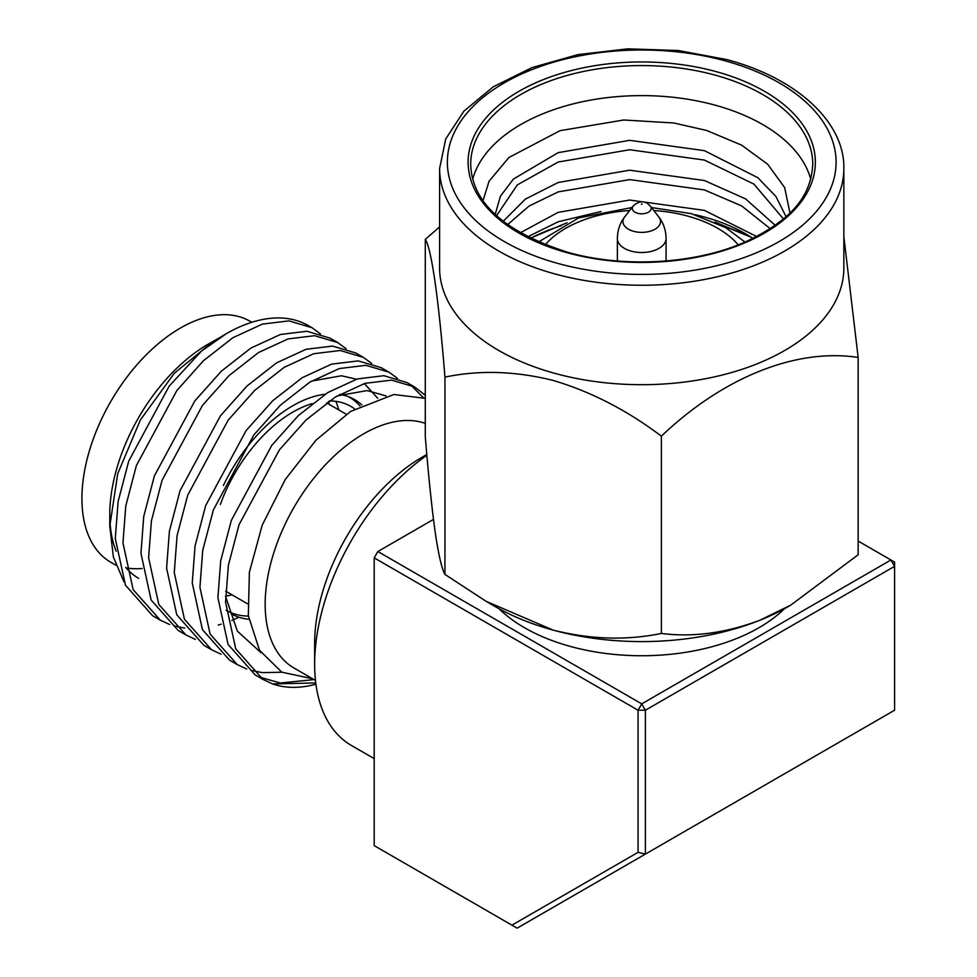 <?xml version="1.0" encoding="UTF-8"?>
<svg xmlns="http://www.w3.org/2000/svg" width="977" height="977" viewBox="0 0 977 977"><rect width="100%" height="100%" fill="white"/><g stroke="black" fill="none" stroke-linecap="round" stroke-linejoin="round"><path stroke-width="1.47" d="M561.067 225.785A167.14 96.503 0 0 0 530.377 238.339M530.181 238.241L567.051 222.78M719.609 224.344L751.325 237.326M756.699 236.519L704.393 210.373L629.689 200.053L558.209 212.339L520.118 232.88M775.164 225.284L745.561 198.868L704.393 180.513L629.689 170.193L558.209 182.491L525.345 199.125L503.106 221.388M786.033 216.601L775.885 196.426L757.822 177.692L704.393 150.653L629.689 140.334L558.209 152.632L513.389 179.084L500.358 196.34L495.168 214.525M527.519 236.91L558.209 221.755L601.002 211.52M694.965 214.684A146.672 84.681 180 0 1 704.393 217.028A146.672 84.681 180 0 1 745.439 233.723A146.672 84.681 180 0 1 752.962 238.4M507.515 224.722L529.07 206.049L558.209 191.895L629.689 179.597L704.393 189.917L741.628 205.903L770.218 228.655M496.511 215.783L517.297 184.909L558.209 162.035L629.689 149.75L704.393 160.069L753.926 184.103L783.407 218.885M810.739 179.218A171.036 98.75 0 0 0 714.798 105.076A171.036 98.75 0 0 0 472.709 179.218M789.941 212.913L784.665 187.608L767.69 164.221L741.58 145.133L706.689 130.478L673.812 122.98L623.705 120L560.077 130.674L508.87 157.517L489.086 181.221L483.029 200.603M439.601 168.545L439.601 267.991A202.129 116.703 0 0 0 555.376 373.507A202.129 116.703 0 0 0 843.859 267.991L843.859 168.545A202.129 116.703 180 0 1 555.376 274.061A202.129 116.703 180 0 1 439.601 168.545L445.744 138.942L463.941 111.097L493.287 86.794L532.038 67.572L577.798 54.651L627.649 48.85L678.404 50.535L726.815 59.597C797.806 78.343 844.849 122.943 843.859 168.545M751.02 237.118L714.981 222.109M752.205 237.9A167.14 96.503 0 0 0 722.382 225.785M439.601 226.933L425.288 239.365C431.407 248.292 438.71 298.889 444.938 377.11C479.353 369.917 515.429 371.028 553.153 380.444C590.804 391.582 626.88 410.145 661.38 436.157C722.601 377.733 795.791 347.849 858.16 357.46L843.859 236.752M425.288 239.365L425.288 436.67C428.439 475.42 431.724 507.1 435.119 531.72C438.478 554.557 441.751 568.785 444.938 574.403L486.009 601.258L553.153 630.116C590.303 639.495 626.379 640.607 661.38 633.45C692.974 637.456 725.764 633.072 759.764 620.297L790.723 605.142L858.16 554.765L858.16 357.46M444.938 574.403L444.938 377.11M661.38 633.45L661.38 436.157M486.009 601.27L495.131 606.534A207.307 119.695 0 0 0 553.153 630.116A207.307 119.695 0 0 0 759.764 620.297A207.307 119.695 0 0 0 788.317 606.534L790.723 605.142M498.893 608.647A165.846 95.758 0 0 0 524.454 627.698A165.846 95.758 0 0 0 784.568 608.647M433.47 519.422L377.855 551.529L641.73 703.867L890.939 559.992L858.16 541.063M374.191 557.867L638.066 710.218L645.394 710.218L645.394 854.093L894.602 710.218L894.602 566.33L645.394 710.218L641.73 703.867L638.066 710.218L638.066 852.335L511.936 925.158L374.191 845.63L374.191 557.867L377.855 551.529M426.888 455.27A177.509 102.487 120 0 0 314.643 664.189A177.509 102.487 120 0 0 351.402 745.451L374.191 758.616M314.643 664.189L314.643 643.464A152.119 87.82 -60 0 1 422.198 457.163A152.119 87.82 -60 0 1 422.211 457.151L426.815 454.488L422.198 457.163M638.066 852.335L645.394 854.093L517.126 928.15L511.936 925.158M890.939 559.992L894.602 566.33L894.602 562.105L890.939 559.992M315.486 680.432L293.992 668.024A139.161 80.346 -60 0 1 272.656 556.511A139.161 80.346 -60 0 1 363.566 433.886A139.161 80.346 -60 0 1 425.288 423.383M425.288 398.36L393.902 394.5L350.609 411.439L315.95 440.224L285.308 479.438L262.215 525.101L249.379 572.278L248.317 615.608L259.491 650.242L281.791 672.164L312.64 678.783M314.057 679.613L280.35 682.996L259.137 677.037M262.898 679.394L255.229 674.96L228.081 644.454L217.895 597.765L220.717 560.786L231.354 520.35L271.801 445.341L298.339 415.591L327.845 392.522L357.35 378.929L383.888 375.693L406.957 382.544L414.627 386.965L391.557 380.126L365.019 383.35L335.514 396.943L306.009 420.025L279.471 449.774L239.023 524.771L228.386 565.207L225.565 602.186L235.75 648.875L262.898 679.394L272.681 683.937A164.551 95.001 -60 0 0 315.937 684.181M410.682 384.926L423.297 397.554M425.288 395.233L414.627 386.965M237.24 664.58L229.571 660.159L202.434 629.64L192.249 582.951L195.058 545.972L205.695 505.536L246.155 430.539L272.693 400.778L302.186 377.708L331.692 364.116L358.229 360.892L381.299 367.731L388.968 372.164L365.899 365.313L339.361 368.549L309.856 382.141L280.362 405.211L253.825 434.96L213.365 509.97L202.727 550.405L199.919 587.372L210.104 634.073L237.24 664.58L246.68 669.001M250.967 670.405L262.373 672.616L281.913 672.225M397.407 378.294L388.968 372.164M211.582 649.766L203.924 645.345L176.776 614.826L166.591 568.138L169.412 531.158L180.049 490.723L220.497 415.726L247.034 385.976L276.54 362.894L306.045 349.302L332.583 346.078L355.64 352.917L363.31 357.35L340.252 350.499L313.715 353.735L284.209 367.328L254.704 390.397L228.166 420.147L187.718 495.156L177.081 535.591L174.26 572.571L184.445 619.259L211.582 649.766L221.022 654.187M371.748 363.481L363.31 357.35M185.935 634.965L178.266 630.531L151.13 600.025L140.944 553.324L143.753 516.357L154.39 475.909L194.838 400.912L221.376 371.162L250.881 348.093L280.387 334.488L306.925 331.264L329.994 338.103L337.663 342.536L314.594 335.697L288.056 338.921L258.551 352.514L229.045 375.583L202.508 405.345L162.06 480.342L151.423 520.778L148.614 557.757L158.799 604.445L185.935 634.965L195.363 639.373M346.102 348.667L337.663 342.536M160.277 620.151L152.607 615.718L125.471 585.211L115.286 538.522L118.107 501.543L128.732 461.107L169.192 386.098L201.457 351.109A164.551 95.001 120 0 1 226.139 333.804A164.551 95.001 120 0 1 308.414 325.646L312.005 327.722L288.936 320.883L262.398 324.108L232.905 337.7L203.399 360.782L176.861 390.531L136.401 465.528L125.777 505.964L122.955 542.943L133.141 589.632L160.277 620.151L169.717 624.559M174.004 625.964L184.726 628.101M218.25 625.036L221.144 624.193M231.83 620.383L238.962 617.244M320.444 333.865L312.005 327.722M123.969 581.865L113.381 556.963L109.778 526.2L109.778 514.598A139.161 80.346 -60 0 1 208.174 344.173L219.129 337.993M201.457 351.109L226.139 333.804M138.6 578.311A139.161 80.346 -60 0 1 125.764 567.454M116.178 551.211A139.161 80.346 -60 0 1 109.9 520.143M109.778 526.2L117.741 473.613L140.395 419.927L174.346 373.214L214.158 340.717M142.141 568.48A139.161 80.346 -60 0 1 126.082 567.832M115.86 565.182L110.743 562.227A139.161 80.346 -60 0 1 89.42 450.715A139.161 80.346 -60 0 1 180.33 328.089A139.161 80.346 -60 0 1 249.904 321.201L251.81 322.288M315.766 682.923L272.681 683.937M223.391 485.484A123.615 71.37 -60 0 1 292.831 405.736A123.615 71.37 -60 0 1 325.146 394.232M339.727 394.427A123.615 71.37 -60 0 1 354.639 399.617A123.615 71.37 -60 0 1 361.917 404.954M248.842 619.284A123.615 71.37 -60 0 1 231.036 613.715M354.675 408.948A115.836 66.876 120 0 0 329.432 400.924M312.139 403.611A115.836 66.876 120 0 0 220.35 504.474M248.378 616.072A123.09 71.065 -60 0 1 226.163 610.307M225.516 596.202A123.09 71.065 120 0 0 231.964 594.81M328.296 401.706A117.912 68.072 -60 0 1 329.457 404.527M338.738 409.888A123.09 71.065 120 0 0 335.819 401.339M348.704 396.796A123.09 71.065 -60 0 1 349.253 397.102A123.09 71.065 -60 0 1 359.976 405.968M377.733 398.274L364.348 383.558M356.422 379.21L341.449 375.766L311.602 381.079M386.062 395.929L367.108 390.58L337.248 395.88M225.516 596.275L237.338 631.105L260.981 652.66M738.258 244.861A107.543 62.088 0 0 0 717.777 228.325A107.543 62.088 0 0 0 653.808 210.531M629.64 210.531A107.543 62.088 0 0 0 545.19 244.861M666.082 238.449A24.364 14.069 180 0 1 651.048 251.443A24.364 14.069 180 0 1 624.498 248.402A24.364 14.069 180 0 1 617.366 238.449C617.549 230.157 619.943 223.037 624.559 217.089A18.807 10.857 0 0 0 628.431 229.204A18.807 10.857 0 0 0 652.392 230.462A18.807 10.857 0 0 0 658.889 217.089C663.505 223.037 665.899 230.157 666.082 238.449L666.082 260.969M658.889 217.089L650.377 206.098A9.477 5.471 180 0 1 647.104 212.827A9.477 5.471 180 0 1 635.026 212.192A9.477 5.471 180 0 1 633.084 206.098L624.559 217.089M641.376 204.291L642.072 203.888L641.376 204.291M812.766 164.319A171.036 98.75 0 0 0 714.798 75.034A171.036 98.75 0 0 0 470.694 164.319C471.83 202.618 504.352 232.001 568.235 252.445C624.645 268.296 696.247 263.937 745.549 241.832C797.782 217.346 811.252 191.223 812.766 164.319M715.909 71.565A173.625 100.24 180 0 1 798.71 205.023A173.625 100.24 180 0 1 567.552 252.835A173.625 100.24 180 0 1 484.751 119.377A173.625 100.24 180 0 1 715.909 71.565M724.763 60.745A194.362 112.208 0 0 0 466.005 114.26A194.362 112.208 0 0 0 558.697 263.656A194.362 112.208 0 0 0 817.456 210.14A194.362 112.208 0 0 0 724.763 60.745M225.638 591.158L247.364 603.701L225.638 591.158M326.623 402.89L346.334 414.272L326.623 402.89M745.024 242.064L725.545 227.556L691.35 213.67L651.476 207.515M631.972 207.515L578.531 217.981L538.425 242.064M650.377 206.098L647.262 203.375C642.695 200.664 637.969 201.567 633.084 206.098M617.366 238.449L617.366 260.969"/></g></svg>
